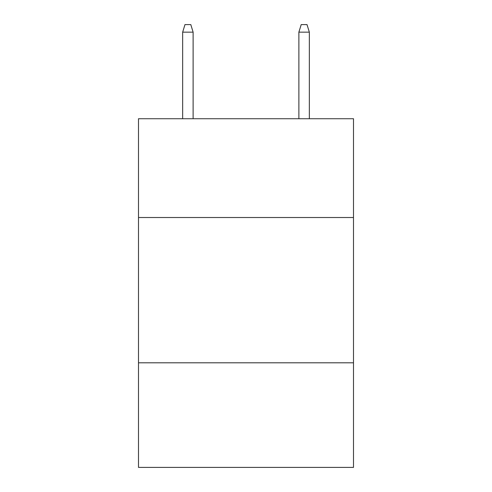 <?xml version="1.0" encoding="UTF-8"?>
<svg xmlns="http://www.w3.org/2000/svg" width="492" height="492" viewBox="0 0 492 492"><rect width="100%" height="100%" fill="white"/><g stroke="black" fill="none" stroke-linecap="round" stroke-linejoin="round"><path stroke-width="0.74" d="M353.502 217.525L353.502 118.738L138.498 118.738L138.498 217.525L353.502 217.525L353.502 467.4L138.498 467.4L138.498 217.525M353.502 362.801L138.498 362.801M193.122 118.738L193.122 32.152L182.661 32.152L182.661 118.738M182.661 32.152L184.986 24.6L190.798 24.6L193.122 32.152M298.878 32.152L301.202 24.6L307.014 24.6L309.339 32.152L298.878 32.152L298.878 118.738M309.339 32.152L309.339 118.738"/></g></svg>

